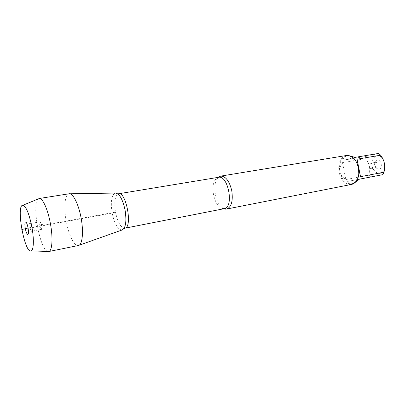 <?xml version="1.0" encoding="UTF-8"?>
<svg xmlns="http://www.w3.org/2000/svg" width="405" height="405" viewBox="0 0 405 405"><rect width="100%" height="100%" fill="white"/><g stroke="black" fill="none" stroke-linecap="round" stroke-linejoin="round"><path stroke-width="0.3" stroke-dasharray="2.02 1.52" d="M384.578 163.924C384.932 166.602 384.517 168.905 383.327 170.834C379.024 178.094 369.289 168.561 372.382 160.38C374.245 156.016 377.07 154.933 380.857 157.14C382.69 158.568 383.894 160.638 384.482 163.352M382.841 174.646L370.838 176.95L368.96 175.152C370.631 169.148 369.547 163.645 365.705 158.638L366.753 156.219L378.65 153.419M356.795 162.861C355.524 160.365 353.924 158.497 352.001 157.261C350.254 156.178 348.502 155.773 346.751 156.047C341.015 157.975 338.696 163.276 339.795 171.938C341.931 180.083 345.916 184.032 351.753 183.779C353.494 183.424 354.993 182.437 356.253 180.807C357.62 178.98 358.466 176.671 358.784 173.882M366.753 156.219L343.486 160.142C343.263 157.864 344.387 156.492 346.857 156.031L350.31 156.077M368.96 175.152L345.809 179.562C339.076 175.016 337.967 169.366 342.478 162.613L365.705 158.638M355.231 182.366L351.849 183.764C349.642 184.148 348.249 183.369 347.667 181.42L370.838 176.95M223.935 208.747C219.874 206.677 217.029 201.908 215.399 194.451C214.118 186.589 215.075 180.888 218.27 177.344M117.784 193.833L115.248 193.074C111.441 195.109 110.413 201.796 112.16 213.131C114.544 223.919 117.799 229.554 121.92 230.03L124.026 228.435M346.229 155.535C340.251 157.545 337.836 163.068 338.99 172.1C341.212 180.59 345.364 184.705 351.444 184.442M375.065 165.356C375.516 167.285 376.463 168.515 377.9 169.042C383.748 170.616 381.323 157.196 376.397 160.714C375.187 161.762 374.746 163.311 375.065 165.356M347.667 181.42L359.427 179.167M355.134 157.363L343.486 160.142M342.478 162.613L345.809 179.562M374.104 165.493L374.924 162.623L375.562 162.344C378.052 161.762 379.085 167.483 376.549 167.807L375.85 167.766L374.104 165.493M368.965 166.42L368.909 166.01C368.859 164.491 369.36 163.569 370.413 163.256C371.603 163.205 372.413 163.984 372.843 165.589C373.056 167.305 372.575 168.358 371.405 168.753C370.312 168.824 369.517 168.141 369.031 166.698L368.965 166.42M121.976 230.02C117.835 229.62 114.564 223.99 112.16 213.131C110.408 201.72 111.456 195.028 115.303 193.064M79.066 245.253L78.286 245.531C74.277 246.367 68.683 234.88 66.278 221.576C63.631 207.912 64.775 194.43 68.951 193.808L69.776 193.792M47.674 251.444C39.796 249.475 31.509 203.568 38.202 198.966M39.903 225.843C39.579 223.935 39.584 222.639 39.918 221.965L40.125 221.803C41.275 221.403 42.707 229.351 41.492 229.377L41.244 229.301C40.718 228.815 40.272 227.661 39.903 225.843M30.056 227.62C29.692 225.423 29.727 224.076 30.152 223.59L30.228 223.56C31.317 223.165 32.764 231.179 31.605 231.194L31.524 231.189C30.977 230.911 30.486 229.721 30.056 227.62M21.799 229.539L110.18 213.496L117.106 211.82L28.072 228M218.487 177.309C213.784 179.202 212.124 185.024 213.506 194.775C215.718 204.009 219.267 208.651 224.157 208.702M124.791 228.212C120.887 227.868 117.814 222.623 115.557 212.493C113.926 201.837 114.934 195.595 118.574 193.772M380.857 157.14L378.786 153.52M383.327 170.834L382.7 174.671M352.001 157.261L351.687 156.796M356.253 180.807L356.117 181.349M375.85 167.766L377.9 169.042M374.924 162.623L376.397 160.714M375.562 162.344L370.413 163.256M376.549 167.807L371.405 168.753M368.909 166.01L369.719 166.217L369.031 166.698M41.244 229.301L43.026 225.19L39.918 221.965M40.125 221.803L30.228 223.56M41.492 229.377L31.605 231.194M30.152 223.59L26.072 222.198M31.524 231.189L28.188 233.923"/><path stroke-width="0.61" d="M350.31 156.077L355.134 157.363L378.65 153.419L380.609 155.196C384.522 160.365 385.641 166.035 383.97 172.206L382.841 174.646L359.427 179.167L355.231 182.366M384.482 163.352L384.578 163.924M358.784 173.882L358.506 167.913L356.795 162.861M380.609 155.196L357.073 159.2L358.597 167.893L360.511 176.676L383.97 172.206M218.27 177.344L220.684 176.119C225.701 176.18 229.402 181.05 231.776 190.725C233.184 200.991 231.468 207.097 226.628 209.051L223.935 208.747M121.92 230.03C125.737 228.253 126.785 221.555 125.059 209.937C122.558 198.931 119.288 193.312 115.248 193.074M226.628 209.051L351.444 184.442C353.251 184.072 354.81 183.04 356.117 181.349C361.265 175.198 358.663 160.76 351.687 156.796C349.869 155.672 348.047 155.252 346.229 155.535L220.684 176.119M360.511 176.676L357.073 159.2M69.776 193.792L115.303 193.064C119.328 193.377 122.578 199.002 125.059 209.937C126.78 221.479 125.752 228.172 121.976 230.02L79.066 245.253M68.951 193.808L69.047 193.787C72.824 192.846 78.54 203.907 81.046 217.698C83.8 231.898 82.387 245.091 78.383 245.516L78.286 245.531M38.202 198.966L39.361 198.49C42.677 198.096 47.831 209.41 50.341 223.226C53.075 237.467 52.285 250.7 48.929 251.49L47.674 251.444M28.026 227.752C27.186 223.793 26.315 221.869 25.414 221.975C24.745 222.775 24.705 224.962 25.297 228.536C25.991 231.944 26.776 233.887 27.651 234.363C28.558 234.105 28.684 231.903 28.026 227.752M31.823 226.658C29.079 213.501 26.112 206.363 22.923 205.254C15.694 204.479 24.659 254.148 31.16 250.898C33.752 250.199 34.147 238.854 31.823 226.658M28.072 228L21.799 229.539M225.529 209.122L224.157 208.702C234.242 207.674 228.298 174.742 218.487 177.309L219.626 176.438M218.487 177.309L118.574 193.772C126.254 191.449 132.799 227.701 124.791 228.212L124.026 228.435M224.157 208.702L124.791 228.212M118.574 193.772L117.784 193.833M48.711 251.545L78.383 245.516M39.138 198.511L69.047 193.787M26.072 222.198L25.414 221.975M28.188 233.923L27.651 234.363M31.16 250.898L48.929 251.49M22.923 205.254L39.361 198.49"/></g></svg>
